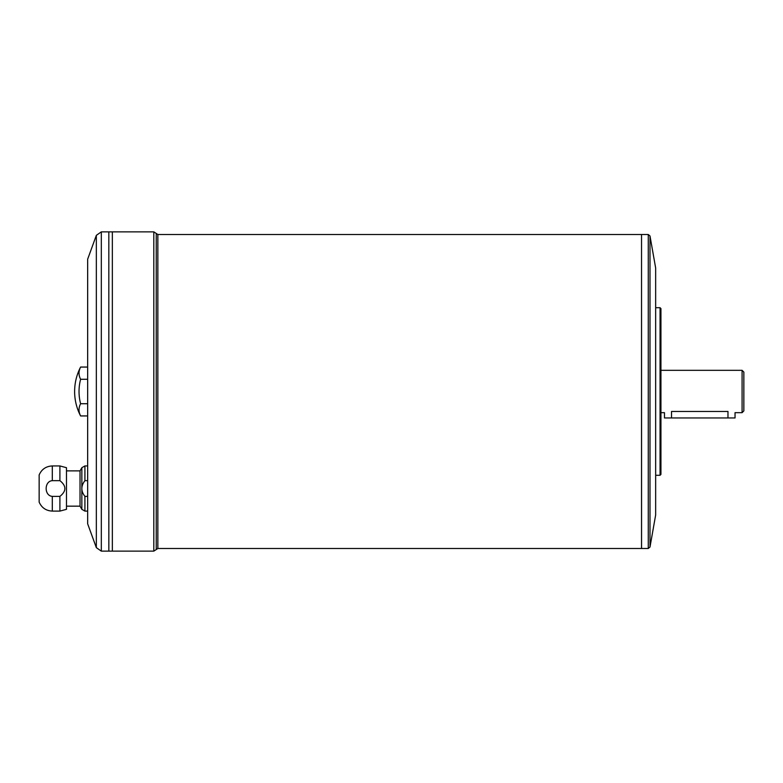 <?xml version="1.0" encoding="UTF-8"?>
<svg xmlns="http://www.w3.org/2000/svg" width="783" height="783" viewBox="0 0 783 783"><rect width="100%" height="100%" fill="white"/><g stroke="black" fill="none" stroke-linecap="round" stroke-linejoin="round"><path stroke-width="1.17" d="M742.088 370.33L743.85 372.101L743.85 410.899L742.088 412.67L742.088 370.33L660.94 370.33M742.088 412.67L735.031 412.67L735.031 417.956L664.473 417.956L664.473 412.67L660.94 412.67M727.975 417.956L727.975 411.457C737.077 412.778 737.077 412.778 727.975 411.457C737.077 412.778 737.077 412.778 727.975 411.457L671.53 411.457C662.428 412.778 662.428 412.778 671.53 411.457L671.53 417.956M59.909 480.664L59.909 465.944L52.304 465.944L52.304 480.664L59.909 480.664C66.506 485.9 66.506 491.137 59.909 496.373L52.304 496.373C44.093 495.805 44.132 481.193 52.304 480.664M87.657 480.664L84.916 480.664L84.916 465.944L87.657 465.944M59.909 465.944L66.486 467.705L66.486 509.332L59.909 511.093L59.909 496.373M87.657 496.373L84.916 496.373C80.835 491.195 80.835 485.959 84.916 480.664M59.909 511.093L52.304 511.093C46.07 510.8 41.685 507.795 39.15 502.099L39.15 474.938C41.685 469.232 46.07 466.237 52.304 465.944M87.657 511.093L84.916 511.093L81.853 509.332L81.853 467.705L84.916 465.944M87.657 379.275L80.6 379.275A48.497 24.253 0 0 1 80.6 367.061L87.657 367.061M80.6 379.275A48.497 48.497 0 0 0 80.6 403.725L87.657 403.725M80.6 403.725A48.497 24.253 180 0 0 80.6 415.939L87.657 415.939M96.338 547.66L87.657 523.798L87.657 259.202L96.338 235.34L96.338 547.66L101.32 551.134L108.827 551.134L108.827 231.866L101.32 231.866L101.32 551.134M649.998 235.967L649.998 547.033L655.655 514.979L655.655 268.021L649.998 235.967L648.265 234.508L648.265 548.491L157.853 548.491L157.853 234.508L153.811 231.866L153.811 551.134L112.351 551.134L112.341 231.866L108.827 231.876L108.847 551.134L112.341 551.134L112.341 231.876L153.811 231.866M641.541 548.491L641.541 234.508L157.853 234.508M641.561 548.491L641.541 234.528M660.059 475.291L660.94 474.41L660.94 308.59L660.059 307.709L660.059 475.291L655.655 475.291M80.6 367.061C76.646 374.724 74.649 382.867 74.62 391.5A52.921 52.921 0 0 0 80.6 415.939M66.486 506.161L80.023 506.161L80.023 470.877L66.486 470.877M80.023 506.161L81.853 509.332M153.811 551.134L157.853 548.491M52.304 511.093L52.304 496.373M84.916 511.093L84.916 496.373M156.228 549.549L156.228 233.451M648.265 234.508L641.561 234.508M660.059 307.709L655.655 307.709M80.023 470.877L81.853 467.705M101.32 231.866L96.338 235.34M649.998 547.033L648.265 548.491"/></g></svg>
